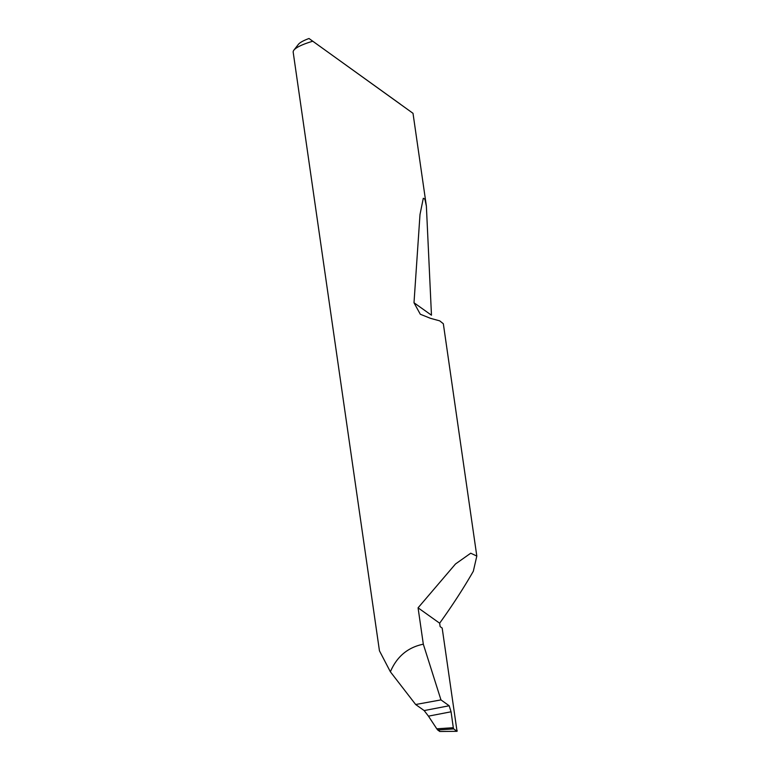 <?xml version="1.0" encoding="UTF-8"?>
<svg xmlns="http://www.w3.org/2000/svg" width="770" height="770" viewBox="0 0 770 770"><rect width="100%" height="100%" fill="white"/><g stroke="black" fill="none" stroke-linecap="round" stroke-linejoin="round"><path stroke-width="1.16" d="M453.309 727.708L451.066 711.788L428.447 716.148L436.783 728.805L453.309 727.708L453.684 728.911L437.678 729.979L439.786 731.49L457.034 731.298L442.182 628.079L440.142 626.616L439.651 623.2C452.471 605.355 463.694 588.03 473.329 571.234L476.813 556.065L470.73 553.207L455.484 563.996L418.072 607.828L439.651 623.2M428.447 716.148L424.164 710.575L449.17 705.763L451.066 711.788M476.813 556.065L443.337 323.747L439.737 320.869L430.459 318.318L420.295 314.237L414 302.754L419.997 214.57L423.298 198.265L424.886 199.132L426.378 206.091L431.469 315.2L414 302.754M400.323 104.133L312.764 41.224A54.94 10.299 171.8 0 0 293.909 50.127L298.317 44.448A49.665 9.307 -8.2 0 1 309.001 38.5L413.009 113.315L426.378 206.091M293.909 50.127A54.94 10.299 171.8 0 0 293.187 52.216L379.446 650.804L390.38 671.796L415.656 704.512L424.164 710.575M449.17 705.763L440.96 699.901L423.317 644.192C407.821 647.378 396.848 656.579 390.38 671.796M423.317 644.192L418.072 607.828M440.96 699.901L415.656 704.512M457.12 730.451L457.034 731.298L453.684 728.911M309.001 38.5L312.764 41.224M437.678 729.979L436.783 728.805M439.824 731.49L457.072 731.317M439.333 730.653L439.786 731.49"/></g></svg>
